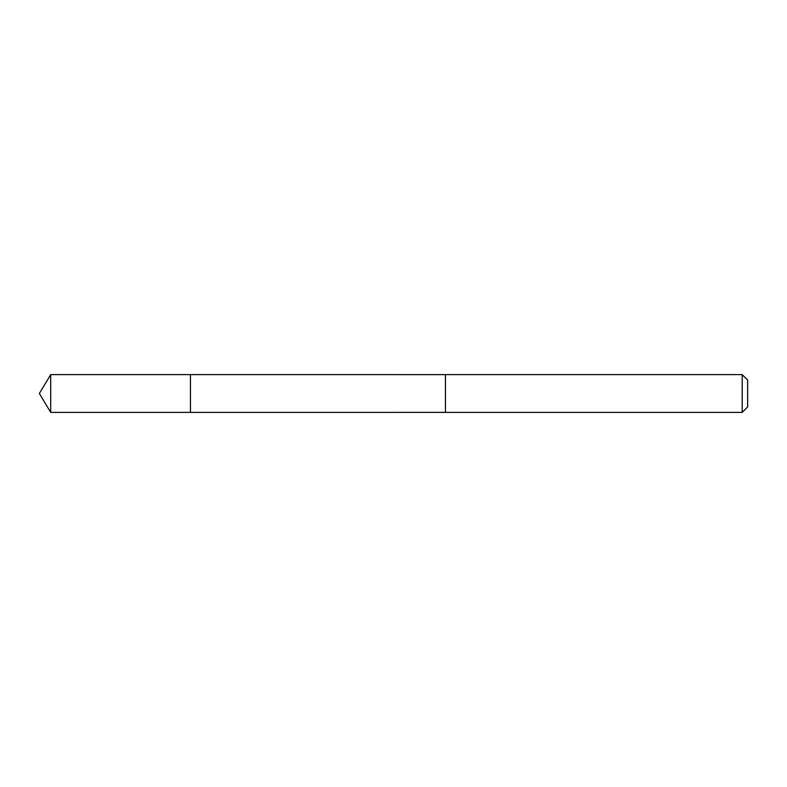 <?xml version="1.0" encoding="UTF-8"?>
<svg xmlns="http://www.w3.org/2000/svg" width="787" height="787" viewBox="0 0 787 787"><rect width="100%" height="100%" fill="white"/><g stroke="black" fill="none" stroke-linecap="round" stroke-linejoin="round"><path stroke-width="0.59" stroke-dasharray="3.94 2.95" d="M190.454 374.612L190.454 412.388L190.454 374.612M50.702 412.388L50.702 374.612M742.2 412.388L742.2 374.612M747.65 406.938L747.65 380.062"/><path stroke-width="1.18" d="M190.454 375.704L190.454 374.612L50.702 374.612L50.702 412.388L190.454 412.388L190.454 374.612L445.442 374.622L445.442 412.378L190.454 412.388L190.454 375.704M445.442 374.612L445.442 412.388L742.2 412.388L742.2 374.612L445.442 374.612M742.2 374.612L747.65 380.062L747.65 406.938L742.2 412.388M190.454 412.388L50.702 412.388L39.35 393.5L50.702 412.388M39.35 393.5L50.702 374.612"/></g></svg>
